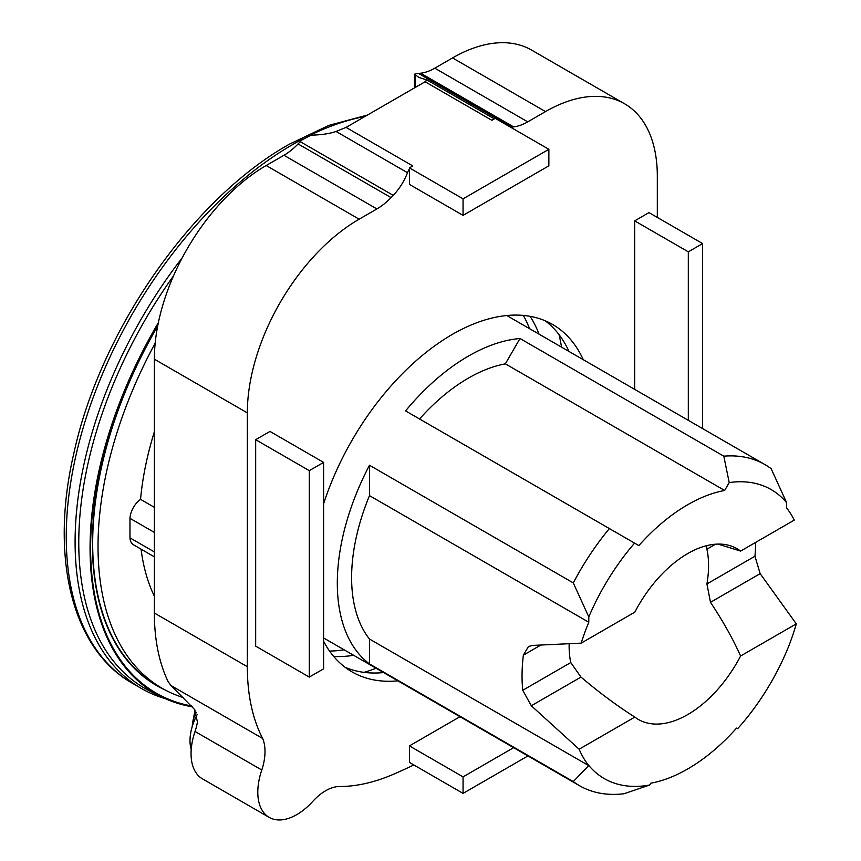 <?xml version="1.0" encoding="UTF-8"?>
<svg xmlns="http://www.w3.org/2000/svg" width="861" height="861" viewBox="0 0 861 861"><rect width="100%" height="100%" fill="white"/><g stroke="black" fill="none" stroke-linecap="round" stroke-linejoin="round"><path stroke-width="1.29" d="M568.992 351.449A200.581 115.804 120 0 0 545.207 320.787M323.607 503.728A200.581 115.804 -60 0 1 552.611 324.479A200.581 115.804 -60 0 1 583.284 359.704M197.169 714.587A40.456 23.355 120 0 0 190.001 740.6A40.456 23.355 120 0 0 191.217 749.425M196.351 712.338A21.912 12.646 120 0 0 192.638 722.723A21.912 12.646 120 0 0 192.283 726.372M513.63 747.671L463.057 776.87L463.057 793.379L527.933 755.926M463.057 776.87L409.416 745.906L460 716.696M463.057 793.379L409.416 762.415L409.416 745.906M510.573 127.191A40.424 23.333 -60 0 0 511.434 127.116L513.587 126.879A53.802 31.061 -60 0 0 527.75 121.853L545.508 111.596A158.133 91.298 -60 0 1 624.569 103.772L531.603 50.099A158.133 91.298 120 0 0 452.542 57.924L434.783 68.18A53.802 31.061 -60 0 1 420.62 73.207L418.468 73.443A40.424 23.333 -60 0 1 416.993 73.562L414.528 74.207L418.973 77.512L426.841 79.901L425.086 81.741A8.427 4.865 180 0 1 424.484 82.118L346.682 127.041A8.427 4.865 180 0 1 346.014 127.385L336.07 131.464C329.602 133.713 321.228 134.94 310.95 135.155L301.727 140.106A40.424 23.333 -60 0 1 300.263 141.688L298.1 143.938A53.802 31.061 -60 0 1 283.947 155.271L266.178 165.516A158.133 91.298 120 0 0 154.367 359.198L154.367 613.032A235.71 136.092 120 0 0 168.121 681.643L170.909 685.496L194.532 709.464L197.449 721.981A48.313 27.896 -60 0 1 195.049 731.484A55.061 31.792 120 0 0 202.453 778.85L269.192 817.38A55.061 31.792 120 0 0 312.823 801.343A43.836 25.303 120 0 1 339.708 786.513A235.839 136.156 120 0 0 393.434 774.276A668.061 385.706 120 0 0 413.807 764.955M463.057 198.848L463.057 215.368L548.866 165.818L548.866 149.308L463.057 198.848L409.416 167.884L412.796 165.936L346.014 127.385M548.866 149.308L495.236 118.344L491.857 120.292L425.086 81.741M463.057 215.368L409.416 184.405L409.416 167.884M409.416 169.09A8.427 4.865 120 0 0 407.501 172.706L336.07 131.464M269.192 817.38A55.061 31.792 120 0 1 261.798 770.014A48.313 27.896 120 0 0 262.659 738.469A235.71 136.092 120 0 1 247.333 666.705L247.333 412.871A158.133 91.298 120 0 1 359.145 219.189L376.903 208.943A53.802 31.061 120 0 0 391.066 197.61L393.219 195.361A40.424 23.333 120 0 0 407.501 172.706M657.32 217.435L657.32 176.161A158.133 91.298 -60 0 0 624.569 103.772M397.879 680.836A200.581 115.804 -60 0 1 352.041 671.892A200.581 115.804 -60 0 1 323.607 641.273M634.675 389.376L634.675 220.868L648.979 212.613L702.619 243.577L688.316 251.842L688.316 420.34M309.303 677.09L255.674 646.127L255.674 439.691L269.977 431.436L323.607 462.4L309.303 470.655L309.303 677.09L323.607 668.836L323.607 462.4M309.303 470.655L255.674 439.691M702.619 428.595L702.619 243.577M688.316 251.842L634.675 220.868M345.143 667.318A200.581 115.804 120 0 0 383.575 672.581M262.659 738.469L170.909 685.496M261.798 770.014L195.049 731.484M363.999 672.355A227.552 131.378 120 0 0 376.117 668.276M182.274 257.73A320.249 184.9 120 0 0 141.43 688.488A320.249 184.9 120 0 0 165.43 698.691M539.051 334.165A204.789 118.237 120 0 0 530.096 316.331M523.337 315.417A204.789 118.237 -60 0 1 529.515 328.654M588.795 765.461L573.297 781.594A185.406 107.044 120 0 0 579.518 785.706A185.406 107.044 120 0 0 624.021 793.745L649.732 785.006L650.765 783.209A161.814 93.418 120 0 0 736.585 728.083L737.651 728.697A166.862 96.346 120 0 0 789.376 644.545A165.183 95.367 120 0 0 796.296 623.859L740.6 656.007A98.606 56.934 -60 0 1 638.41 719.473A98.606 56.934 -60 0 1 634.826 717.073C617.197 705.923 599.245 692.588 580.981 677.08L570.768 662.561A98.606 56.934 -60 0 1 569.132 646.127A98.606 56.934 -60 0 1 569.153 643.899M573.297 781.594L369.487 663.928A185.406 107.044 -60 0 1 369.487 465.241L573.297 582.908L588.795 616.928L588.795 622.234A165.183 95.367 120 0 0 581.153 643.145L634.826 612.16A98.606 56.934 -60 0 1 737.016 548.694A98.606 56.934 -60 0 1 740.6 551.083L717.945 544.077M740.6 551.083L794.283 520.098A165.183 95.367 120 0 0 786.642 508.012L786.642 502.706A166.862 96.346 120 0 0 729.213 482.58L724.661 490.469A161.814 93.418 120 0 0 638.851 545.583L609.373 528.568A185.406 107.044 120 0 0 573.297 582.908M609.373 528.568L405.563 410.901A185.406 107.044 -60 0 1 468.416 356.088A185.406 107.044 -60 0 1 519.99 338.513L723.8 456.179L729.213 482.58M706.601 545.68L706.924 549.189A98.606 56.934 -60 0 1 708.571 565.612A98.606 56.934 -60 0 1 706.924 583.952L710.486 602.313C722.992 621.147 733.034 639.045 740.6 656.007M157.681 326.093A309.734 178.83 120 0 0 156.82 685.227L162.18 688.326A309.734 178.83 120 0 0 183.597 697.658M155.174 343.184A309.734 178.83 120 0 0 162.18 688.326M173.535 275.843A318.441 183.856 120 0 0 150.729 691.512L161.846 697.001A317.644 183.393 120 0 0 192.283 706.838M158.359 322.703A317.644 183.393 120 0 0 161.846 697.001M157.811 325.404A310.132 179.056 120 0 0 165.247 690.027M158.08 324.048A316.88 182.952 120 0 0 191.497 705.955M141.064 549.167A251.143 145.003 120 0 0 154.367 596.221M154.367 556.841L133.444 544.765A16.854 9.729 -60 0 1 129.968 537.856L154.367 551.933M129.968 537.856L129.968 518.333L154.367 532.421M129.968 518.333A16.854 9.729 -60 0 1 140.547 499.358L154.367 507.333M154.367 431.791A251.143 145.003 120 0 0 140.547 499.358M344.109 649.797A204.789 118.237 -60 0 1 329.559 651.067M634.579 543.119A166.862 96.346 120 0 0 588.795 616.928M581.153 643.145L532.399 645.427L528.439 646.536L523.359 655.167A165.183 95.367 120 0 0 522.735 690.285L531.312 705.751L579.141 749.231A165.183 95.367 120 0 0 586.05 761.931A166.862 96.346 120 0 0 649.732 785.006M796.296 623.859L760.155 573.641L754.957 556.217A165.183 95.367 120 0 0 755.646 542.408M634.826 717.073L579.141 749.231M586.05 761.931L588.687 765.59L369.487 639.045A165.183 95.367 -60 0 1 369.487 495.624L369.487 465.241M786.642 502.706L771.144 468.675A185.406 107.044 120 0 0 764.923 464.574A185.406 107.044 120 0 0 723.8 456.179M419.555 418.973A161.814 93.418 -60 0 1 505.364 363.848L519.99 338.513M724.661 490.469L505.364 363.848M588.795 622.234L369.487 495.624M369.487 663.928L369.487 639.045M333.724 656.469A204.789 118.237 120 0 0 353.645 655.296M561.523 347.134A227.552 131.378 120 0 0 559.004 334.595M415.185 87.488L415.185 74.982M426.303 80.816L426.303 79.739M393.219 195.361L300.263 141.688M391.066 197.61L298.1 143.938M376.903 208.943L283.947 155.271M359.145 219.189L266.178 165.516M247.333 412.871L154.367 359.198M247.333 666.705L154.367 613.032M545.508 111.596L452.542 57.924M527.75 121.853L434.783 68.18M513.587 126.879L420.62 73.207M511.434 127.116L418.468 73.443M302.954 138.879A320.249 184.9 120 0 0 292.697 144.54A320.249 184.9 120 0 0 83.485 426.744A320.249 184.9 120 0 0 132.572 683.365L132.572 683.365C71.807 649.334 49.497 556.819 74.003 452.628C100.705 330.032 192.315 198.579 289.328 144.207L328.87 125.383L367.453 115.051M364.956 116.483A320.249 184.9 120 0 0 310.197 135.22M715.566 544.195L706.924 549.189M540.654 645.18L523.359 655.167M760.155 573.641L710.486 602.313M754.957 556.217L706.924 583.952M580.981 677.08L531.312 705.751M570.768 662.561L522.735 690.285M195.038 710.099L192.638 722.723M414.528 74.207L414.528 87.865M426.841 79.901L494.332 118.861M141.43 688.488L132.572 683.365M579.518 785.706L323.607 637.958M764.923 464.574L506.774 315.524"/></g></svg>
